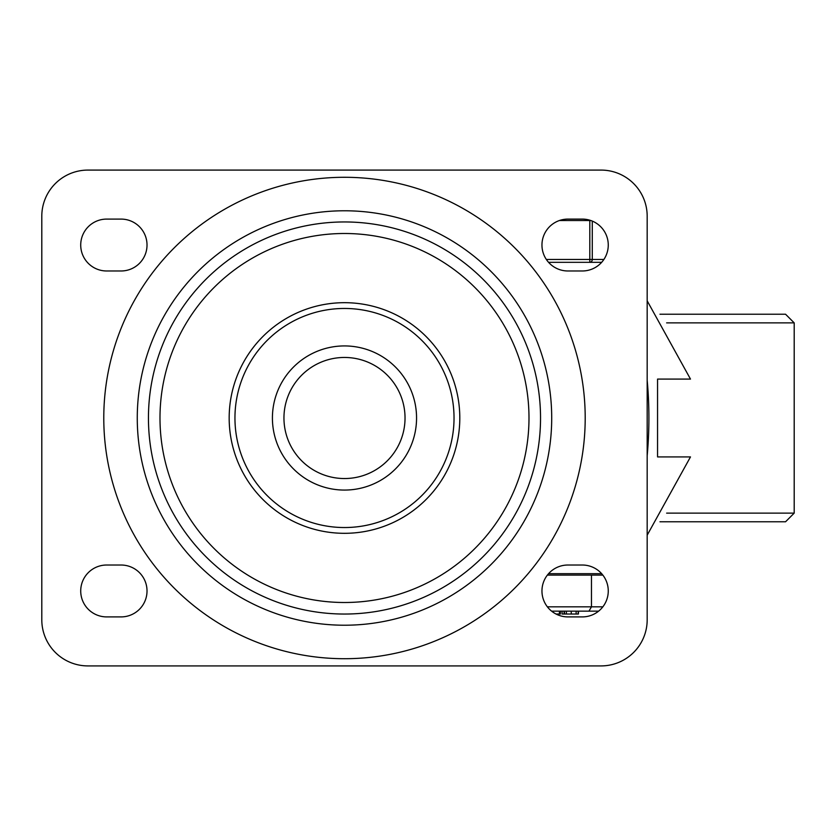 <?xml version="1.0" encoding="UTF-8"?>
<svg xmlns="http://www.w3.org/2000/svg" width="836" height="836" viewBox="0 0 836 836"><rect width="100%" height="100%" fill="white"/><g stroke="black" fill="none" stroke-linecap="round" stroke-linejoin="round"><path stroke-width="1.25" d="M582.316 565.021A25.947 25.947 0 0 1 608.263 590.968A25.947 25.947 0 0 1 582.316 616.905L567.905 616.905A25.947 25.947 0 0 1 541.958 590.968A25.947 25.947 0 0 1 567.905 565.021L582.316 565.021M582.316 219.095A25.947 25.947 0 0 1 608.263 245.032A25.947 25.947 0 0 1 582.316 270.979L567.905 270.979A25.947 25.947 0 0 1 541.958 245.032A25.947 25.947 0 0 1 567.905 219.095L582.316 219.095M106.663 616.905A25.947 25.947 0 0 1 80.716 590.968A25.947 25.947 0 0 1 106.663 565.021L121.074 565.021A25.947 25.947 0 0 1 147.021 590.968A25.947 25.947 0 0 1 121.074 616.905L106.663 616.905M106.663 270.979A25.947 25.947 0 0 1 80.716 245.032A25.947 25.947 0 0 1 106.663 219.095L121.074 219.095A25.947 25.947 0 0 1 147.021 245.032A25.947 25.947 0 0 1 121.074 270.979L106.663 270.979M528.989 418A184.495 184.495 0 0 1 252.242 577.78A184.495 184.495 0 0 1 252.242 258.219A184.495 184.495 0 0 1 528.989 418M459.8 418A115.305 115.305 0 0 0 286.832 318.14A115.305 115.305 0 0 0 286.832 517.86A115.305 115.305 0 0 0 459.8 418M454.032 418A109.547 109.547 0 0 1 289.716 512.865A109.547 109.547 0 0 1 289.716 323.135A109.547 109.547 0 0 1 454.032 418M416.558 418A72.074 72.074 0 0 0 308.453 355.582A72.074 72.074 0 0 0 308.453 480.418A72.074 72.074 0 0 0 416.558 418A72.074 72.074 0 0 0 308.453 355.582A72.074 72.074 0 0 0 308.453 480.418A72.074 72.074 0 0 0 416.558 418M41.8 216.21A46.126 46.126 0 0 1 87.926 170.084L601.053 170.084A46.126 46.126 0 0 1 647.179 216.21L647.179 619.789A46.126 46.126 0 0 1 601.053 665.916L87.926 665.916A46.126 46.126 0 0 1 41.8 619.789L41.8 216.21M647.179 535.176L690.484 456.916L657.556 456.916L657.556 379.084L690.484 379.084L647.179 300.824M647.179 455.724A412.263 412.263 0 0 0 647.179 380.275M548.562 573.674L601.659 573.674M601.659 262.326L548.562 262.326M659.959 314.221L785.547 314.221L794.2 322.874L666.637 322.874M659.959 521.779L785.547 521.779L794.2 513.126L794.2 322.874M602.85 575.105L547.371 575.105M591.46 575.105L591.46 606.821L547.371 606.821M559.399 614.032L560.381 614.032L560.381 611.147L559.399 611.147L559.399 614.032L556.013 614.032M578.397 614.032L578.491 611.147L578.397 614.032M564.624 614.032L566.38 614.032L566.38 611.147L564.321 611.147L564.624 614.032L562.085 614.032L562.085 611.147L560.381 611.147M551.593 611.147L598.628 611.147M602.85 606.821L591.46 606.821L588.962 611.147L578.491 611.147M576.119 611.147L578.178 611.147L578.178 614.032L576.119 614.032L576.119 611.147M566.38 614.032L571.249 614.032L571.249 611.147M571.249 614.032L576.119 614.032M589.798 220.192L589.798 262.326A2.884 2.498 -90 0 0 592.285 259.453L592.285 221.08M585.2 418A240.705 240.705 0 0 0 224.132 209.543A240.705 240.705 0 0 0 224.132 626.457A240.705 240.705 0 0 0 585.2 418M551.708 418A207.213 207.213 0 0 0 240.883 238.542A207.213 207.213 0 0 0 240.883 597.458A207.213 207.213 0 0 0 551.708 418M405.032 418A60.537 60.537 0 0 1 314.221 470.428A60.537 60.537 0 0 1 314.221 365.572A60.537 60.537 0 0 1 405.032 418M540.537 418A196.052 196.052 0 0 1 246.463 587.781A196.052 196.052 0 0 1 246.463 248.219A196.052 196.052 0 0 1 540.537 418M666.637 513.126L794.2 513.126M559.378 220.526L590.843 220.526M603.895 259.453L546.326 259.453M564.101 614.032L564.101 611.147"/></g></svg>

